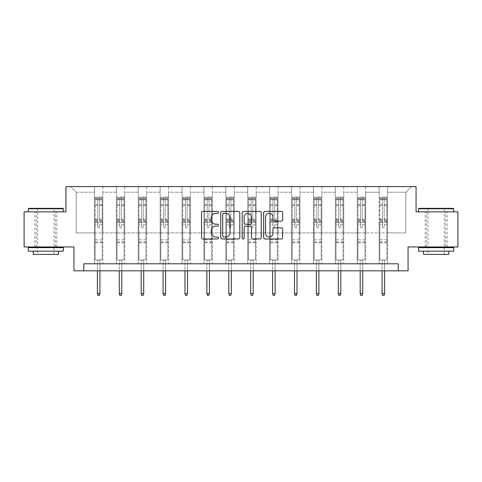 <?xml version="1.0" encoding="UTF-8"?>
<svg xmlns="http://www.w3.org/2000/svg" width="482" height="482" viewBox="0 0 482 482"><rect width="100%" height="100%" fill="white"/><g stroke="black" fill="none" stroke-linecap="round" stroke-linejoin="round"><path stroke-width="0.36" stroke-dasharray="2.41 1.81" d="M218.539 212.375A0.964 0.964 0 0 0 217.575 211.411L202.934 211.411A1.38 1.38 0 0 0 201.554 212.791L201.554 237.596A1.38 1.38 0 0 0 202.934 238.97L217.575 238.97A0.964 0.964 0 0 0 218.539 238.006A0.964 0.964 0 0 0 217.575 237.042L215.677 237.042A4.41 4.41 0 0 1 211.267 232.631L211.267 230.565A4.41 4.41 0 0 1 215.677 226.154L217.575 226.154A0.964 0.964 0 0 0 218.539 225.19A0.964 0.964 0 0 0 217.575 224.226L215.677 224.226A4.41 4.41 0 0 1 211.267 219.816L211.267 217.75A4.41 4.41 0 0 1 215.677 213.339L217.575 213.339A0.964 0.964 0 0 0 218.539 212.375M436.138 211.857L453.689 211.857L436.138 211.857M436.138 246.953L447.091 246.953L436.138 246.953M45.862 211.857L28.311 211.857L45.862 211.857M45.862 246.953L34.909 246.953L45.862 246.953M457.9 211.857L457.9 246.953L408.061 246.953L408.061 270.818L73.939 270.818L73.939 246.953L24.1 246.953L24.1 211.857L65.938 211.857L65.938 186.588L416.062 186.588L416.062 211.857L457.9 211.857M379.141 186.588L411.429 186.588L387.564 186.588L387.564 232.914L405.814 232.914L387.564 232.914L387.564 192.204L405.814 192.204L387.564 192.204L387.564 186.588L387.564 263.799L379.141 263.799L387.564 263.799L379.141 263.799L387.564 263.799L387.564 186.588L365.663 186.588L379.141 186.588L379.141 232.914L365.663 232.914L379.141 232.914L379.141 192.204L365.663 192.204L365.663 232.914L365.663 192.204L379.141 192.204L379.141 186.588L379.141 263.799L379.141 222.383L379.141 232.914L387.564 232.914L379.141 232.914L379.141 222.383L387.564 222.383L379.141 222.383L379.141 263.799L379.141 186.588M357.24 186.588L365.663 186.588L365.663 263.799L357.24 263.799L365.663 263.799L357.24 263.799L365.663 263.799L365.663 186.588L343.762 186.588L357.24 186.588L357.24 232.914L343.762 232.914L357.24 232.914L357.24 192.204L343.762 192.204L343.762 232.914L343.762 192.204L357.24 192.204L357.24 186.588L357.24 263.799L357.24 222.383L357.24 232.914L365.663 232.914L357.24 232.914L357.24 222.383L365.663 222.383L357.24 222.383L357.24 263.799L357.24 186.588M335.339 186.588L343.762 186.588L343.762 263.799L335.339 263.799L343.762 263.799L335.339 263.799L343.762 263.799L343.762 186.588L321.862 186.588L335.339 186.588L335.339 232.914L321.862 232.914L335.339 232.914L335.339 192.204L321.862 192.204L321.862 232.914L321.862 192.204L335.339 192.204L335.339 186.588L335.339 263.799L335.339 222.383L335.339 232.914L343.762 232.914L335.339 232.914L335.339 222.383L343.762 222.383L335.339 222.383L335.339 263.799L335.339 186.588M313.439 186.588L321.862 186.588L321.862 263.799L313.439 263.799L321.862 263.799L313.439 263.799L321.862 263.799L321.862 186.588L299.961 186.588L313.439 186.588L313.439 232.914L299.961 232.914L313.439 232.914L313.439 192.204L299.961 192.204L299.961 232.914L299.961 192.204L313.439 192.204L313.439 186.588L313.439 263.799L313.439 222.383L313.439 232.914L321.862 232.914L313.439 232.914L313.439 222.383L321.862 222.383L313.439 222.383L313.439 263.799L313.439 186.588M291.538 186.588L299.961 186.588L299.961 263.799L291.538 263.799L299.961 263.799L291.538 263.799L299.961 263.799L299.961 186.588L278.06 186.588L291.538 186.588L291.538 232.914L278.06 232.914L291.538 232.914L291.538 192.204L278.06 192.204L278.06 232.914L278.06 192.204L291.538 192.204L291.538 186.588L291.538 263.799L291.538 222.383L291.538 232.914L299.961 232.914L291.538 232.914L291.538 222.383L299.961 222.383L291.538 222.383L291.538 263.799L291.538 186.588M269.637 186.588L278.06 186.588L278.06 263.799L269.637 263.799L278.06 263.799L269.637 263.799L278.06 263.799L278.06 186.588L256.165 186.588L269.637 186.588L269.637 232.914L256.165 232.914L269.637 232.914L269.637 192.204L256.165 192.204L256.165 232.914L256.165 192.204L269.637 192.204L269.637 186.588L269.637 263.799L269.637 222.383L269.637 232.914L278.06 232.914L269.637 232.914L269.637 222.383L278.06 222.383L269.637 222.383L269.637 263.799L269.637 186.588M247.736 186.588L256.165 186.588L256.165 263.799L247.736 263.799L256.165 263.799L247.736 263.799L256.165 263.799L256.165 186.588L234.264 186.588L247.736 186.588L247.736 232.914L234.264 232.914L247.736 232.914L247.736 192.204L234.264 192.204L234.264 232.914L234.264 192.204L247.736 192.204L247.736 186.588L247.736 263.799L247.736 222.383L247.736 232.914L256.165 232.914L247.736 232.914L247.736 222.383L256.165 222.383L247.736 222.383L247.736 263.799L247.736 186.588M225.835 186.588L234.264 186.588L234.264 263.799L225.835 263.799L234.264 263.799L225.835 263.799L234.264 263.799L234.264 186.588L212.363 186.588L225.835 186.588L225.835 232.914L212.363 232.914L225.835 232.914L225.835 192.204L212.363 192.204L212.363 232.914L212.363 192.204L225.835 192.204L225.835 186.588L225.835 263.799L225.835 222.383L225.835 232.914L234.264 232.914L225.835 232.914L225.835 222.383L234.264 222.383L225.835 222.383L225.835 263.799L225.835 186.588M203.94 186.588L212.363 186.588L212.363 263.799L203.94 263.799L212.363 263.799L203.94 263.799L212.363 263.799L212.363 186.588L190.462 186.588L203.94 186.588L203.94 232.914L190.462 232.914L203.94 232.914L203.94 192.204L190.462 192.204L190.462 232.914L190.462 192.204L203.94 192.204L203.94 186.588L203.94 263.799L203.94 222.383L203.94 232.914L212.363 232.914L203.94 232.914L203.94 222.383L212.363 222.383L203.94 222.383L203.94 263.799L203.94 186.588M182.039 186.588L190.462 186.588L190.462 263.799L182.039 263.799L190.462 263.799L182.039 263.799L190.462 263.799L190.462 186.588L168.561 186.588L182.039 186.588L182.039 232.914L168.561 232.914L182.039 232.914L182.039 192.204L168.561 192.204L168.561 232.914L168.561 192.204L182.039 192.204L182.039 186.588L182.039 263.799L182.039 222.383L182.039 232.914L190.462 232.914L182.039 232.914L182.039 222.383L190.462 222.383L182.039 222.383L182.039 263.799L182.039 186.588M160.138 186.588L168.561 186.588L168.561 263.799L160.138 263.799L168.561 263.799L160.138 263.799L168.561 263.799L168.561 186.588L146.661 186.588L160.138 186.588L160.138 232.914L146.661 232.914L160.138 232.914L160.138 192.204L146.661 192.204L146.661 232.914L146.661 192.204L160.138 192.204L160.138 186.588L160.138 263.799L160.138 222.383L160.138 232.914L168.561 232.914L160.138 232.914L160.138 222.383L168.561 222.383L160.138 222.383L160.138 263.799L160.138 186.588M138.238 186.588L146.661 186.588L146.661 263.799L138.238 263.799L146.661 263.799L138.238 263.799L146.661 263.799L146.661 186.588L124.76 186.588L138.238 186.588L138.238 232.914L124.76 232.914L138.238 232.914L138.238 192.204L124.76 192.204L124.76 232.914L124.76 192.204L138.238 192.204L138.238 186.588L138.238 263.799L138.238 222.383L138.238 232.914L146.661 232.914L138.238 232.914L138.238 222.383L146.661 222.383L138.238 222.383L138.238 263.799L138.238 186.588M116.337 186.588L124.76 186.588L124.76 263.799L116.337 263.799L124.76 263.799L116.337 263.799L124.76 263.799L124.76 186.588L102.859 186.588L116.337 186.588L116.337 232.914L102.859 232.914L116.337 232.914L116.337 192.204L102.859 192.204L102.859 232.914L102.859 192.204L116.337 192.204L116.337 186.588L116.337 263.799L116.337 222.383L116.337 232.914L124.76 232.914L116.337 232.914L116.337 222.383L124.76 222.383L116.337 222.383L116.337 263.799L116.337 186.588M94.436 186.588L102.859 186.588L102.859 263.799L94.436 263.799L102.859 263.799L94.436 263.799L102.859 263.799L102.859 186.588L70.571 186.588L94.436 186.588L94.436 232.914L76.186 232.914L76.186 192.204L94.436 192.204L76.186 192.204L70.571 186.588L76.186 192.204L76.186 232.914L94.436 232.914L94.436 186.588L94.436 263.799L94.436 186.588M83.766 270.818L83.766 263.799L83.766 270.818L83.766 263.799L398.234 263.799L83.766 263.799L398.234 263.799L398.234 270.818M405.814 232.914L405.814 192.204L411.429 186.588L405.814 192.204L405.814 232.914M94.436 232.914L102.859 232.914L102.859 222.383L102.859 263.799L102.859 222.383L102.859 232.914L94.436 232.914L94.436 222.383L102.859 222.383L94.436 222.383L94.436 263.799L94.436 232.914M94.436 222.383L102.859 222.383L94.436 222.383M116.337 222.383L124.76 222.383L116.337 222.383M138.238 222.383L146.661 222.383L138.238 222.383M160.138 222.383L168.561 222.383L160.138 222.383M182.039 222.383L190.462 222.383L182.039 222.383M203.94 222.383L212.363 222.383L203.94 222.383M225.835 222.383L234.264 222.383L225.835 222.383M247.736 222.383L256.165 222.383L247.736 222.383M269.637 222.383L278.06 222.383L269.637 222.383M291.538 222.383L299.961 222.383L291.538 222.383M313.439 222.383L321.862 222.383L313.439 222.383M335.339 222.383L343.762 222.383L335.339 222.383M357.24 222.383L365.663 222.383L357.24 222.383M379.141 222.383L387.564 222.383L379.141 222.383M239.795 237.596L239.795 212.791A1.38 1.38 0 0 0 238.415 211.411L222.154 211.411A1.38 1.38 0 0 0 220.78 212.791L220.78 237.596A1.38 1.38 0 0 0 222.154 238.97L238.415 238.97A1.38 1.38 0 0 0 239.795 237.596M223.672 213.339A0.964 0.964 0 0 0 222.708 214.303L222.708 236.078A0.964 0.964 0 0 0 223.672 237.042L225.672 237.042A4.41 4.41 0 0 0 230.077 232.631L230.077 217.75A4.41 4.41 0 0 0 225.672 213.339L223.672 213.339M243.585 211.411L259.846 211.411A1.38 1.38 0 0 1 261.22 212.791L261.22 237.596A1.38 1.38 0 0 1 259.846 238.97L252.887 238.97A1.38 1.38 0 0 1 251.508 237.596L251.508 227.534A1.38 1.38 0 0 0 250.128 226.154L245.513 226.154A1.38 1.38 0 0 0 244.133 227.534L244.133 238.006A0.964 0.964 0 0 1 243.169 238.97A0.964 0.964 0 0 1 242.205 238.006L242.205 212.791A1.38 1.38 0 0 1 243.585 211.411M251.508 217.099A3.687 3.687 0 0 0 247.82 213.412A3.687 3.687 0 0 0 244.133 217.099L244.133 222.847A1.38 1.38 0 0 0 245.513 224.226L250.128 224.226A1.38 1.38 0 0 0 251.508 222.847L251.508 217.099M274.312 221.13L281.271 221.13A1.38 1.38 0 0 0 282.651 219.75L282.651 212.791A1.38 1.38 0 0 0 281.271 211.411L265.01 211.411A1.38 1.38 0 0 0 263.636 212.791L263.636 237.596A1.38 1.38 0 0 0 265.01 238.97L281.271 238.97A1.38 1.38 0 0 0 282.651 237.596L282.651 229.191A1.38 1.38 0 0 0 281.271 227.811L274.312 227.811A1.38 1.38 0 0 0 272.933 229.191L272.933 233.354A3.687 3.687 0 0 1 269.251 237.042A3.687 3.687 0 0 1 265.564 233.354L265.564 217.027A3.687 3.687 0 0 1 269.251 213.339A3.687 3.687 0 0 1 272.933 217.027L272.933 219.75A1.38 1.38 0 0 0 274.312 221.13M97.804 227.046A0.844 0.844 0 0 0 98.647 227.89A0.844 0.844 0 0 1 97.804 227.046L97.804 224.769L97.804 227.046M102.124 197.144L100.75 197.144L100.75 198.97L102.154 198.97L102.154 197.144L95.135 197.144L95.135 259.894L95.135 224.769L97.804 224.769L97.804 220.792L95.135 220.792M95.135 197.144L95.135 224.769L97.804 224.769L97.804 199.337L99.491 199.337L99.491 219.039L102.154 219.039L102.154 259.894L95.135 259.894L100.401 259.894L99.913 260.388L97.382 260.388L99.913 260.388L99.913 293.592L97.382 293.592L97.382 260.388L96.894 259.894L97.382 260.388L97.382 270.818M102.154 198.97L102.154 219.039M102.154 197.144L102.154 259.894L100.401 259.894L99.913 260.388L99.913 270.818M100.75 197.144L95.171 197.144M100.75 198.97L96.539 198.97L96.539 197.144M95.135 198.97L102.124 198.97M95.171 198.97L96.539 198.97M102.154 220.792L99.491 220.792L99.491 197.319L97.804 197.319L97.804 220.792M99.491 227.046A0.844 0.844 0 0 1 98.647 227.89A0.844 0.844 0 0 0 99.491 227.046L99.491 224.769L99.491 227.046M99.491 220.792L99.491 219.039M102.154 242.771L95.135 242.771M97.382 293.592L97.942 295.412L99.346 295.412L99.913 293.592M97.804 199.337L97.804 197.319M99.491 199.337L99.491 197.319M62.985 208.345L28.733 208.345M28.311 208.766L63.407 208.766M28.311 251.164L63.407 251.164M28.311 247.652L63.407 247.652M33.228 254.394L58.497 254.394M45.862 208.766L37.717 208.766L45.862 208.766M453.267 208.345L419.015 208.345M418.593 208.766L453.689 208.766M418.593 251.164L453.689 251.164M418.593 247.652L453.689 247.652M423.503 254.394L448.772 254.394M436.138 208.766L427.998 208.766L436.138 208.766M119.705 227.046A0.844 0.844 0 0 0 120.548 227.89A0.844 0.844 0 0 1 119.705 227.046L119.705 224.769L119.705 227.046M124.019 197.144L122.651 197.144L122.651 198.97L124.055 198.97L124.055 197.144L117.036 197.144L117.036 259.894L117.036 224.769L119.705 224.769L119.705 220.792L117.036 220.792M117.036 197.144L117.036 224.769L119.705 224.769L119.705 199.337L121.392 199.337L121.392 219.039L124.055 219.039L124.055 259.894L117.036 259.894L122.301 259.894L121.807 260.388L119.283 260.388L121.807 260.388L121.807 293.592L119.283 293.592L119.283 260.388L118.795 259.894L119.283 260.388L119.283 270.818M124.055 198.97L124.055 219.039M124.055 197.144L124.055 259.894L122.301 259.894L121.807 260.388L121.807 270.818M122.651 197.144L117.072 197.144M122.651 198.97L118.439 198.97L118.439 197.144M117.036 198.97L124.019 198.97M117.072 198.97L118.439 198.97M124.055 220.792L121.392 220.792L121.392 197.319L119.705 197.319L119.705 220.792M121.392 227.046A0.844 0.844 0 0 1 120.548 227.89A0.844 0.844 0 0 0 121.392 227.046L121.392 224.769L121.392 227.046M121.392 220.792L121.392 219.039M124.055 242.771L117.036 242.771M119.283 293.592L119.843 295.412L121.247 295.412L121.807 293.592M119.705 199.337L119.705 197.319M121.392 199.337L121.392 197.319M141.606 227.046A0.844 0.844 0 0 0 142.449 227.89A0.844 0.844 0 0 1 141.606 227.046L141.606 224.769L141.606 227.046M145.919 197.144L144.552 197.144L144.552 198.97L145.956 198.97L145.956 197.144L138.936 197.144L138.936 259.894L138.936 224.769L141.606 224.769L141.606 220.792L138.936 220.792M138.936 197.144L138.936 224.769L141.606 224.769L141.606 199.337L143.293 199.337L143.293 219.039L145.956 219.039L145.956 259.894L138.936 259.894L144.202 259.894L143.708 260.388L141.184 260.388L143.708 260.388L143.708 293.592L141.184 293.592L141.184 260.388L140.69 259.894L141.184 260.388L141.184 270.818M145.956 198.97L145.956 219.039M145.956 197.144L145.956 259.894L144.202 259.894L143.708 260.388L143.708 270.818M144.552 197.144L138.973 197.144M144.552 198.97L140.34 198.97L140.34 197.144M138.936 198.97L145.919 198.97M138.973 198.97L140.34 198.97M145.956 220.792L143.293 220.792L143.293 197.319L141.606 197.319L141.606 220.792M143.293 227.046A0.844 0.844 0 0 1 142.449 227.89A0.844 0.844 0 0 0 143.293 227.046L143.293 224.769L143.293 227.046M143.293 220.792L143.293 219.039M145.956 242.771L138.936 242.771M141.184 293.592L141.744 295.412L143.148 295.412L143.708 293.592M141.606 199.337L141.606 197.319M143.293 199.337L143.293 197.319M163.506 227.046A0.844 0.844 0 0 0 164.35 227.89A0.844 0.844 0 0 1 163.506 227.046L163.506 224.769L163.506 227.046M167.82 197.144L166.453 197.144L166.453 198.97L167.857 198.97L167.857 197.144L160.837 197.144L160.837 259.894L160.837 224.769L163.506 224.769L163.506 220.792L160.837 220.792M160.837 197.144L160.837 224.769L163.506 224.769L163.506 199.337L165.187 199.337L165.187 219.039L167.857 219.039L167.857 259.894L160.837 259.894L166.103 259.894L165.609 260.388L163.085 260.388L165.609 260.388L165.609 293.592L163.085 293.592L163.085 260.388L162.591 259.894L163.085 260.388L163.085 270.818M167.857 198.97L167.857 219.039M167.857 197.144L167.857 259.894L166.103 259.894L165.609 260.388L165.609 270.818M166.453 197.144L160.874 197.144M166.453 198.97L162.241 198.97L162.241 197.144M160.837 198.97L167.82 198.97M160.874 198.97L162.241 198.97M167.857 220.792L165.187 220.792L165.187 197.319L163.506 197.319L163.506 220.792M165.187 227.046A0.844 0.844 0 0 1 164.35 227.89A0.844 0.844 0 0 0 165.187 227.046L165.187 224.769L165.187 227.046M165.187 220.792L165.187 219.039M167.857 242.771L160.837 242.771M163.085 293.592L163.645 295.412L165.049 295.412L165.609 293.592M163.506 199.337L163.506 197.319M165.187 199.337L165.187 197.319M185.407 227.046A0.844 0.844 0 0 0 186.251 227.89A0.844 0.844 0 0 1 185.407 227.046L185.407 224.769L185.407 227.046M189.721 197.144L188.354 197.144L188.354 198.97L189.757 198.97L189.757 197.144L182.738 197.144L182.738 259.894L182.738 224.769L185.407 224.769L185.407 220.792L182.738 220.792M182.738 197.144L182.738 224.769L185.407 224.769L185.407 199.337L187.088 199.337L187.088 219.039L189.757 219.039L189.757 259.894L182.738 259.894L188.004 259.894L187.51 260.388L184.986 260.388L187.51 260.388L187.51 293.592L184.986 293.592L184.986 260.388L184.492 259.894L184.986 260.388L184.986 270.818M189.757 198.97L189.757 219.039M189.757 197.144L189.757 259.894L188.004 259.894L187.51 260.388L187.51 270.818M188.354 197.144L182.774 197.144M188.354 198.97L184.142 198.97L184.142 197.144M182.738 198.97L189.721 198.97M182.774 198.97L184.142 198.97M189.757 220.792L187.088 220.792L187.088 197.319L185.407 197.319L185.407 220.792M187.088 227.046A0.844 0.844 0 0 1 186.251 227.89A0.844 0.844 0 0 0 187.088 227.046L187.088 224.769L187.088 227.046M187.088 220.792L187.088 219.039M189.757 242.771L182.738 242.771M184.986 293.592L185.546 295.412L186.95 295.412L187.51 293.592M185.407 199.337L185.407 197.319M187.088 199.337L187.088 197.319M207.308 227.046A0.844 0.844 0 0 0 208.152 227.89A0.844 0.844 0 0 1 207.308 227.046L207.308 224.769L207.308 227.046M211.622 197.144L210.254 197.144L210.254 198.97L211.658 198.97L211.658 197.144L204.639 197.144L204.639 259.894L204.639 224.769L207.308 224.769L207.308 220.792L204.639 220.792M204.639 197.144L204.639 224.769L207.308 224.769L207.308 199.337L208.989 199.337L208.989 219.039L211.658 219.039L211.658 259.894L204.639 259.894L209.905 259.894L209.411 260.388L206.886 260.388L209.411 260.388L209.411 293.592L206.886 293.592L206.886 260.388L206.392 259.894L206.886 260.388L206.886 270.818M211.658 198.97L211.658 219.039M211.658 197.144L211.658 259.894L209.905 259.894L209.411 260.388L209.411 270.818M210.254 197.144L204.675 197.144M210.254 198.97L206.043 198.97L206.043 197.144M204.639 198.97L211.622 198.97M204.675 198.97L206.043 198.97M211.658 220.792L208.989 220.792L208.989 197.319L207.308 197.319L207.308 220.792M208.989 227.046A0.844 0.844 0 0 1 208.152 227.89A0.844 0.844 0 0 0 208.989 227.046L208.989 224.769L208.989 227.046M208.989 220.792L208.989 219.039M211.658 242.771L204.639 242.771M206.886 293.592L207.447 295.412L208.851 295.412L209.411 293.592M207.308 199.337L207.308 197.319M208.989 199.337L208.989 197.319M229.209 227.046A0.844 0.844 0 0 0 230.053 227.89A0.844 0.844 0 0 1 229.209 227.046L229.209 224.769L229.209 227.046M233.523 197.144L232.155 197.144L232.155 198.97L233.559 198.97L233.559 197.144L226.54 197.144L226.54 259.894L226.54 224.769L229.209 224.769L229.209 220.792L226.54 220.792M226.54 197.144L226.54 224.769L229.209 224.769L229.209 199.337L230.89 199.337L230.89 219.039L233.559 219.039L233.559 259.894L226.54 259.894L231.806 259.894L231.312 260.388L228.787 260.388L231.312 260.388L231.312 293.592L228.787 293.592L228.787 260.388L228.293 259.894L228.787 260.388L228.787 270.818M233.559 198.97L233.559 219.039M233.559 197.144L233.559 259.894L231.806 259.894L231.312 260.388L231.312 270.818M232.155 197.144L226.576 197.144M232.155 198.97L227.944 198.97L227.944 197.144M226.54 198.97L233.523 198.97M226.576 198.97L227.944 198.97M233.559 220.792L230.89 220.792L230.89 197.319L229.209 197.319L229.209 220.792M230.89 227.046A0.844 0.844 0 0 1 230.053 227.89A0.844 0.844 0 0 0 230.89 227.046L230.89 224.769L230.89 227.046M230.89 220.792L230.89 219.039M233.559 242.771L226.54 242.771M228.787 293.592L229.348 295.412L230.751 295.412L231.312 293.592M229.209 199.337L229.209 197.319M230.89 199.337L230.89 197.319M251.11 227.046A0.844 0.844 0 0 0 251.947 227.89A0.844 0.844 0 0 1 251.11 227.046L251.11 224.769L251.11 227.046M255.424 197.144L254.056 197.144L254.056 198.97L255.46 198.97L255.46 197.144L248.441 197.144L248.441 259.894L248.441 224.769L251.11 224.769L251.11 220.792L248.441 220.792M248.441 197.144L248.441 224.769L251.11 224.769L251.11 199.337L252.791 199.337L252.791 219.039L255.46 219.039L255.46 259.894L248.441 259.894L253.707 259.894L253.213 260.388L250.688 260.388L253.213 260.388L253.213 293.592L250.688 293.592L250.688 260.388L250.194 259.894L250.688 260.388L250.688 270.818M255.46 198.97L255.46 219.039M255.46 197.144L255.46 259.894L253.707 259.894L253.213 260.388L253.213 270.818M254.056 197.144L248.477 197.144M254.056 198.97L249.845 198.97L249.845 197.144M248.441 198.97L255.424 198.97M248.477 198.97L249.845 198.97M255.46 220.792L252.791 220.792L252.791 197.319L251.11 197.319L251.11 220.792M252.791 227.046A0.844 0.844 0 0 1 251.947 227.89A0.844 0.844 0 0 0 252.791 227.046L252.791 224.769L252.791 227.046M252.791 220.792L252.791 219.039M255.46 242.771L248.441 242.771M250.688 293.592L251.249 295.412L252.652 295.412L253.213 293.592M251.11 199.337L251.11 197.319M252.791 199.337L252.791 197.319M273.011 227.046A0.844 0.844 0 0 0 273.848 227.89A0.844 0.844 0 0 1 273.011 227.046L273.011 224.769L273.011 227.046M277.325 197.144L275.957 197.144L275.957 198.97L277.361 198.97L277.361 197.144L270.342 197.144L270.342 259.894L270.342 224.769L273.011 224.769L273.011 220.792L270.342 220.792M270.342 197.144L270.342 224.769L273.011 224.769L273.011 199.337L274.692 199.337L274.692 219.039L277.361 219.039L277.361 259.894L270.342 259.894L275.608 259.894L275.114 260.388L272.589 260.388L275.114 260.388L275.114 293.592L272.589 293.592L272.589 260.388L272.095 259.894L272.589 260.388L272.589 270.818M277.361 198.97L277.361 219.039M277.361 197.144L277.361 259.894L275.608 259.894L275.114 260.388L275.114 270.818M275.957 197.144L270.378 197.144M275.957 198.97L271.746 198.97L271.746 197.144M270.342 198.97L277.325 198.97M270.378 198.97L271.746 198.97M277.361 220.792L274.692 220.792L274.692 197.319L273.011 197.319L273.011 220.792M274.692 227.046A0.844 0.844 0 0 1 273.848 227.89A0.844 0.844 0 0 0 274.692 227.046L274.692 224.769L274.692 227.046M274.692 220.792L274.692 219.039M277.361 242.771L270.342 242.771M272.589 293.592L273.149 295.412L274.553 295.412L275.114 293.592M273.011 199.337L273.011 197.319M274.692 199.337L274.692 197.319M294.912 227.046A0.844 0.844 0 0 0 295.749 227.89A0.844 0.844 0 0 1 294.912 227.046L294.912 224.769L294.912 227.046M299.226 197.144L297.858 197.144L297.858 198.97L299.262 198.97L299.262 197.144L292.243 197.144L292.243 259.894L292.243 224.769L294.912 224.769L294.912 220.792L292.243 220.792M292.243 197.144L292.243 224.769L294.912 224.769L294.912 199.337L296.593 199.337L296.593 219.039L299.262 219.039L299.262 259.894L292.243 259.894L297.508 259.894L297.014 260.388L294.49 260.388L297.014 260.388L297.014 293.592L294.49 293.592L294.49 260.388L293.996 259.894L294.49 260.388L294.49 270.818M299.262 198.97L299.262 219.039M299.262 197.144L299.262 259.894L297.508 259.894L297.014 260.388L297.014 270.818M297.858 197.144L292.279 197.144M297.858 198.97L293.646 198.97L293.646 197.144M292.243 198.97L299.226 198.97M292.279 198.97L293.646 198.97M299.262 220.792L296.593 220.792L296.593 197.319L294.912 197.319L294.912 220.792M296.593 227.046A0.844 0.844 0 0 1 295.749 227.89A0.844 0.844 0 0 0 296.593 227.046L296.593 224.769L296.593 227.046M296.593 220.792L296.593 219.039M299.262 242.771L292.243 242.771M294.49 293.592L295.05 295.412L296.454 295.412L297.014 293.592M294.912 199.337L294.912 197.319M296.593 199.337L296.593 197.319M316.813 227.046A0.844 0.844 0 0 0 317.65 227.89A0.844 0.844 0 0 1 316.813 227.046L316.813 224.769L316.813 227.046M321.126 197.144L319.759 197.144L319.759 198.97L321.163 198.97L321.163 197.144L314.144 197.144L314.144 259.894L314.144 224.769L316.813 224.769L316.813 220.792L314.144 220.792M314.144 197.144L314.144 224.769L316.813 224.769L316.813 199.337L318.494 199.337L318.494 219.039L321.163 219.039L321.163 259.894L314.144 259.894L319.409 259.894L318.915 260.388L316.391 260.388L318.915 260.388L318.915 293.592L316.391 293.592L316.391 260.388L315.897 259.894L316.391 260.388L316.391 270.818M321.163 198.97L321.163 219.039M321.163 197.144L321.163 259.894L319.409 259.894L318.915 260.388L318.915 270.818M319.759 197.144L314.18 197.144M319.759 198.97L315.547 198.97L315.547 197.144M314.144 198.97L321.126 198.97M314.18 198.97L315.547 198.97M321.163 220.792L318.494 220.792L318.494 197.319L316.813 197.319L316.813 220.792M318.494 227.046A0.844 0.844 0 0 1 317.65 227.89A0.844 0.844 0 0 0 318.494 227.046L318.494 224.769L318.494 227.046M318.494 220.792L318.494 219.039M321.163 242.771L314.144 242.771M316.391 293.592L316.951 295.412L318.355 295.412L318.915 293.592M316.813 199.337L316.813 197.319M318.494 199.337L318.494 197.319M338.707 227.046A0.844 0.844 0 0 0 339.551 227.89A0.844 0.844 0 0 1 338.707 227.046L338.707 224.769L338.707 227.046M343.027 197.144L341.66 197.144L341.66 198.97L343.064 198.97L343.064 197.144L336.044 197.144L336.044 259.894L336.044 224.769L338.707 224.769L338.707 220.792L336.044 220.792M336.044 197.144L336.044 224.769L338.707 224.769L338.707 199.337L340.394 199.337L340.394 219.039L343.064 219.039L343.064 259.894L336.044 259.894L341.31 259.894L340.816 260.388L338.292 260.388L340.816 260.388L340.816 293.592L338.292 293.592L338.292 260.388L337.798 259.894L338.292 260.388L338.292 270.818M343.064 198.97L343.064 219.039M343.064 197.144L343.064 259.894L341.31 259.894L340.816 260.388L340.816 270.818M341.66 197.144L336.081 197.144M341.66 198.97L337.448 198.97L337.448 197.144M336.044 198.97L343.027 198.97M336.081 198.97L337.448 198.97M343.064 220.792L340.394 220.792L340.394 197.319L338.707 197.319L338.707 220.792M340.394 227.046A0.844 0.844 0 0 1 339.551 227.89A0.844 0.844 0 0 0 340.394 227.046L340.394 224.769L340.394 227.046M340.394 220.792L340.394 219.039M343.064 242.771L336.044 242.771M338.292 293.592L338.852 295.412L340.256 295.412L340.816 293.592M338.707 199.337L338.707 197.319M340.394 199.337L340.394 197.319M360.608 227.046A0.844 0.844 0 0 0 361.452 227.89A0.844 0.844 0 0 1 360.608 227.046L360.608 224.769L360.608 227.046M364.928 197.144L363.561 197.144L363.561 198.97L364.964 198.97L364.964 197.144L357.945 197.144L357.945 259.894L357.945 224.769L360.608 224.769L360.608 220.792L357.945 220.792M357.945 197.144L357.945 224.769L360.608 224.769L360.608 199.337L362.295 199.337L362.295 219.039L364.964 219.039L364.964 259.894L357.945 259.894L363.205 259.894L362.717 260.388L360.193 260.388L362.717 260.388L362.717 293.592L360.193 293.592L360.193 260.388L359.699 259.894L360.193 260.388L360.193 270.818M364.964 198.97L364.964 219.039M364.964 197.144L364.964 259.894L363.205 259.894L362.717 260.388L362.717 270.818M363.561 197.144L357.981 197.144M363.561 198.97L359.349 198.97L359.349 197.144M357.945 198.97L364.928 198.97M357.981 198.97L359.349 198.97M364.964 220.792L362.295 220.792L362.295 197.319L360.608 197.319L360.608 220.792M362.295 227.046A0.844 0.844 0 0 1 361.452 227.89A0.844 0.844 0 0 0 362.295 227.046L362.295 224.769L362.295 227.046M362.295 220.792L362.295 219.039M364.964 242.771L357.945 242.771M360.193 293.592L360.753 295.412L362.157 295.412L362.717 293.592M360.608 199.337L360.608 197.319M362.295 199.337L362.295 197.319M382.509 227.046A0.844 0.844 0 0 0 383.353 227.89A0.844 0.844 0 0 1 382.509 227.046L382.509 224.769L382.509 227.046M386.829 197.144L385.461 197.144L385.461 198.97L386.865 198.97L386.865 197.144L379.846 197.144L379.846 259.894L379.846 224.769L382.509 224.769L382.509 220.792L379.846 220.792M379.846 197.144L379.846 224.769L382.509 224.769L382.509 199.337L384.196 199.337L384.196 219.039L386.865 219.039L386.865 259.894L379.846 259.894L385.106 259.894L384.618 260.388L382.087 260.388L384.618 260.388L384.618 293.592L382.087 293.592L382.087 260.388L381.599 259.894L382.087 260.388L382.087 270.818M386.865 198.97L386.865 219.039M386.865 197.144L386.865 259.894L385.106 259.894L384.618 260.388L384.618 270.818M385.461 197.144L379.876 197.144M385.461 198.97L381.25 198.97L381.25 197.144M379.846 198.97L386.829 198.97M379.876 198.97L381.25 198.97M386.865 220.792L384.196 220.792L384.196 197.319L382.509 197.319L382.509 220.792M384.196 227.046A0.844 0.844 0 0 1 383.353 227.89A0.844 0.844 0 0 0 384.196 227.046L384.196 224.769L384.196 227.046M384.196 220.792L384.196 219.039M386.865 242.771L379.846 242.771M382.087 293.592L382.654 295.412L384.058 295.412L384.618 293.592M382.509 199.337L382.509 197.319M384.196 199.337L384.196 197.319M97.804 204.561L95.135 204.561M95.135 205.561L97.804 205.561M95.135 219.039L97.804 219.039M102.154 239.819L95.135 239.819M102.154 224.769L99.491 224.769L102.154 224.769M97.804 221.593L95.135 221.593M102.154 221.593L99.491 221.593M95.135 219.834L97.804 219.834M99.491 219.834L102.154 219.834M102.154 204.561L99.491 204.561M99.491 205.561L102.154 205.561M97.804 198.825L95.135 198.825M95.135 199.825L97.804 199.825M102.154 198.825L99.491 198.825M99.491 199.825L102.154 199.825M102.154 241.976L95.135 241.976M119.705 204.561L117.036 204.561M117.036 205.561L119.705 205.561M117.036 219.039L119.705 219.039M124.055 239.819L117.036 239.819M124.055 224.769L121.392 224.769L124.055 224.769M119.705 221.593L117.036 221.593M124.055 221.593L121.392 221.593M117.036 219.834L119.705 219.834M121.392 219.834L124.055 219.834M124.055 204.561L121.392 204.561M121.392 205.561L124.055 205.561M119.705 198.825L117.036 198.825M117.036 199.825L119.705 199.825M124.055 198.825L121.392 198.825M121.392 199.825L124.055 199.825M124.055 241.976L117.036 241.976M141.606 204.561L138.936 204.561M138.936 205.561L141.606 205.561M138.936 219.039L141.606 219.039M145.956 239.819L138.936 239.819M145.956 224.769L143.293 224.769L145.956 224.769M141.606 221.593L138.936 221.593M145.956 221.593L143.293 221.593M138.936 219.834L141.606 219.834M143.293 219.834L145.956 219.834M145.956 204.561L143.293 204.561M143.293 205.561L145.956 205.561M141.606 198.825L138.936 198.825M138.936 199.825L141.606 199.825M145.956 198.825L143.293 198.825M143.293 199.825L145.956 199.825M145.956 241.976L138.936 241.976M163.506 204.561L160.837 204.561M160.837 205.561L163.506 205.561M160.837 219.039L163.506 219.039M167.857 239.819L160.837 239.819M167.857 224.769L165.187 224.769L167.857 224.769M163.506 221.593L160.837 221.593M167.857 221.593L165.187 221.593M160.837 219.834L163.506 219.834M165.187 219.834L167.857 219.834M167.857 204.561L165.187 204.561M165.187 205.561L167.857 205.561M163.506 198.825L160.837 198.825M160.837 199.825L163.506 199.825M167.857 198.825L165.187 198.825M165.187 199.825L167.857 199.825M167.857 241.976L160.837 241.976M185.407 204.561L182.738 204.561M182.738 205.561L185.407 205.561M182.738 219.039L185.407 219.039M189.757 239.819L182.738 239.819M189.757 224.769L187.088 224.769L189.757 224.769M185.407 221.593L182.738 221.593M189.757 221.593L187.088 221.593M182.738 219.834L185.407 219.834M187.088 219.834L189.757 219.834M189.757 204.561L187.088 204.561M187.088 205.561L189.757 205.561M185.407 198.825L182.738 198.825M182.738 199.825L185.407 199.825M189.757 198.825L187.088 198.825M187.088 199.825L189.757 199.825M189.757 241.976L182.738 241.976M207.308 204.561L204.639 204.561M204.639 205.561L207.308 205.561M204.639 219.039L207.308 219.039M211.658 239.819L204.639 239.819M211.658 224.769L208.989 224.769L211.658 224.769M207.308 221.593L204.639 221.593M211.658 221.593L208.989 221.593M204.639 219.834L207.308 219.834M208.989 219.834L211.658 219.834M211.658 204.561L208.989 204.561M208.989 205.561L211.658 205.561M207.308 198.825L204.639 198.825M204.639 199.825L207.308 199.825M211.658 198.825L208.989 198.825M208.989 199.825L211.658 199.825M211.658 241.976L204.639 241.976M229.209 204.561L226.54 204.561M226.54 205.561L229.209 205.561M226.54 219.039L229.209 219.039M233.559 239.819L226.54 239.819M233.559 224.769L230.89 224.769L233.559 224.769M229.209 221.593L226.54 221.593M233.559 221.593L230.89 221.593M226.54 219.834L229.209 219.834M230.89 219.834L233.559 219.834M233.559 204.561L230.89 204.561M230.89 205.561L233.559 205.561M229.209 198.825L226.54 198.825M226.54 199.825L229.209 199.825M233.559 198.825L230.89 198.825M230.89 199.825L233.559 199.825M233.559 241.976L226.54 241.976M251.11 204.561L248.441 204.561M248.441 205.561L251.11 205.561M248.441 219.039L251.11 219.039M255.46 239.819L248.441 239.819M255.46 224.769L252.791 224.769L255.46 224.769M251.11 221.593L248.441 221.593M255.46 221.593L252.791 221.593M248.441 219.834L251.11 219.834M252.791 219.834L255.46 219.834M255.46 204.561L252.791 204.561M252.791 205.561L255.46 205.561M251.11 198.825L248.441 198.825M248.441 199.825L251.11 199.825M255.46 198.825L252.791 198.825M252.791 199.825L255.46 199.825M255.46 241.976L248.441 241.976M273.011 204.561L270.342 204.561M270.342 205.561L273.011 205.561M270.342 219.039L273.011 219.039M277.361 239.819L270.342 239.819M277.361 224.769L274.692 224.769L277.361 224.769M273.011 221.593L270.342 221.593M277.361 221.593L274.692 221.593M270.342 219.834L273.011 219.834M274.692 219.834L277.361 219.834M277.361 204.561L274.692 204.561M274.692 205.561L277.361 205.561M273.011 198.825L270.342 198.825M270.342 199.825L273.011 199.825M277.361 198.825L274.692 198.825M274.692 199.825L277.361 199.825M277.361 241.976L270.342 241.976M294.912 204.561L292.243 204.561M292.243 205.561L294.912 205.561M292.243 219.039L294.912 219.039M299.262 239.819L292.243 239.819M299.262 224.769L296.593 224.769L299.262 224.769M294.912 221.593L292.243 221.593M299.262 221.593L296.593 221.593M292.243 219.834L294.912 219.834M296.593 219.834L299.262 219.834M299.262 204.561L296.593 204.561M296.593 205.561L299.262 205.561M294.912 198.825L292.243 198.825M292.243 199.825L294.912 199.825M299.262 198.825L296.593 198.825M296.593 199.825L299.262 199.825M299.262 241.976L292.243 241.976M316.813 204.561L314.144 204.561M314.144 205.561L316.813 205.561M314.144 219.039L316.813 219.039M321.163 239.819L314.144 239.819M321.163 224.769L318.494 224.769L321.163 224.769M316.813 221.593L314.144 221.593M321.163 221.593L318.494 221.593M314.144 219.834L316.813 219.834M318.494 219.834L321.163 219.834M321.163 204.561L318.494 204.561M318.494 205.561L321.163 205.561M316.813 198.825L314.144 198.825M314.144 199.825L316.813 199.825M321.163 198.825L318.494 198.825M318.494 199.825L321.163 199.825M321.163 241.976L314.144 241.976M338.707 204.561L336.044 204.561M336.044 205.561L338.707 205.561M336.044 219.039L338.707 219.039M343.064 239.819L336.044 239.819M343.064 224.769L340.394 224.769L343.064 224.769M338.707 221.593L336.044 221.593M343.064 221.593L340.394 221.593M336.044 219.834L338.707 219.834M340.394 219.834L343.064 219.834M343.064 204.561L340.394 204.561M340.394 205.561L343.064 205.561M338.707 198.825L336.044 198.825M336.044 199.825L338.707 199.825M343.064 198.825L340.394 198.825M340.394 199.825L343.064 199.825M343.064 241.976L336.044 241.976M360.608 204.561L357.945 204.561M357.945 205.561L360.608 205.561M357.945 219.039L360.608 219.039M364.964 239.819L357.945 239.819M364.964 224.769L362.295 224.769L364.964 224.769M360.608 221.593L357.945 221.593M364.964 221.593L362.295 221.593M357.945 219.834L360.608 219.834M362.295 219.834L364.964 219.834M364.964 204.561L362.295 204.561M362.295 205.561L364.964 205.561M360.608 198.825L357.945 198.825M357.945 199.825L360.608 199.825M364.964 198.825L362.295 198.825M362.295 199.825L364.964 199.825M364.964 241.976L357.945 241.976M382.509 204.561L379.846 204.561M379.846 205.561L382.509 205.561M379.846 219.039L382.509 219.039M386.865 239.819L379.846 239.819M386.865 224.769L384.196 224.769L386.865 224.769M382.509 221.593L379.846 221.593M386.865 221.593L384.196 221.593M379.846 219.834L382.509 219.834M384.196 219.834L386.865 219.834M386.865 204.561L384.196 204.561M384.196 205.561L386.865 205.561M382.509 198.825L379.846 198.825M379.846 199.825L382.509 199.825M386.865 198.825L384.196 198.825M384.196 199.825L386.865 199.825M386.865 241.976L379.846 241.976M425.19 246.953L425.19 211.857M34.909 246.953L34.909 211.857M56.81 246.953L56.81 211.857M447.091 246.953L447.091 211.857M54.002 254.394L54.002 208.766L54.424 208.345M36.313 246.953L36.313 211.857M55.406 246.953L55.406 211.857M37.295 208.345L37.717 208.766L37.717 254.394M444.284 254.394L444.284 208.766L444.705 208.345M426.594 246.953L426.594 211.857M445.687 246.953L445.687 211.857M427.576 208.345L427.998 208.766L427.998 254.394"/><path stroke-width="0.72" d="M218.539 212.375A0.964 0.964 0 0 0 217.575 211.411L202.934 211.411A1.38 1.38 0 0 0 201.554 212.791L201.554 237.596A1.38 1.38 0 0 0 202.934 238.97L217.575 238.97A0.964 0.964 0 0 0 218.539 238.006A0.964 0.964 0 0 0 217.575 237.042L215.677 237.042A4.41 4.41 0 0 1 211.267 232.631L211.267 230.565A4.41 4.41 0 0 1 215.677 226.154L217.575 226.154A0.964 0.964 0 0 0 218.539 225.19A0.964 0.964 0 0 0 217.575 224.226L215.677 224.226A4.41 4.41 0 0 1 211.267 219.816L211.267 217.75A4.41 4.41 0 0 1 215.677 213.339L217.575 213.339A0.964 0.964 0 0 0 218.539 212.375M281.271 221.13A1.38 1.38 0 0 0 282.651 219.75L282.651 212.791A1.38 1.38 0 0 0 281.271 211.411L265.01 211.411A1.38 1.38 0 0 0 263.636 212.791L263.636 237.596A1.38 1.38 0 0 0 265.01 238.97L281.271 238.97A1.38 1.38 0 0 0 282.651 237.596L282.651 229.191A1.38 1.38 0 0 0 281.271 227.811L274.312 227.811A1.38 1.38 0 0 0 272.933 229.191L272.933 233.354A3.687 3.687 0 0 1 269.251 237.042A3.687 3.687 0 0 1 265.564 233.354L265.564 217.027A3.687 3.687 0 0 1 269.251 213.339A3.687 3.687 0 0 1 272.933 217.027L272.933 219.75A1.38 1.38 0 0 0 274.312 221.13L281.271 221.13M398.234 270.818L408.061 270.818L408.061 246.953L457.9 246.953L457.9 211.857L416.062 211.857L416.062 186.588L65.938 186.588L65.938 211.857L24.1 211.857L24.1 246.953L73.939 246.953L73.939 270.818L398.234 270.818L398.234 263.799L83.766 263.799L83.766 270.818M239.795 212.791A1.38 1.38 0 0 0 238.415 211.411L222.154 211.411A1.38 1.38 0 0 0 220.78 212.791L220.78 237.596A1.38 1.38 0 0 0 222.154 238.97L238.415 238.97A1.38 1.38 0 0 0 239.795 237.596L239.795 212.791M243.585 211.411L259.846 211.411A1.38 1.38 0 0 1 261.22 212.791L261.22 237.596A1.38 1.38 0 0 1 259.846 238.97L252.887 238.97A1.38 1.38 0 0 1 251.508 237.596L251.508 227.534A1.38 1.38 0 0 0 250.128 226.154L245.513 226.154A1.38 1.38 0 0 0 244.133 227.534L244.133 238.006A0.964 0.964 0 0 1 243.169 238.97A0.964 0.964 0 0 1 242.205 238.006L242.205 212.791A1.38 1.38 0 0 1 243.585 211.411M223.672 213.339A0.964 0.964 0 0 0 222.708 214.303L222.708 236.078A0.964 0.964 0 0 0 223.672 237.042L225.672 237.042A4.41 4.41 0 0 0 230.077 232.631L230.077 217.75A4.41 4.41 0 0 0 225.672 213.339L223.672 213.339M251.508 217.099A3.687 3.687 0 0 0 247.82 213.412A3.687 3.687 0 0 0 244.133 217.099L244.133 222.847A1.38 1.38 0 0 0 245.513 224.226L250.128 224.226A1.38 1.38 0 0 0 251.508 222.847L251.508 217.099M99.913 293.592L99.346 295.412L97.942 295.412L97.382 293.592L99.913 293.592L99.913 270.818M97.382 293.592L97.382 270.818M28.733 208.345L62.985 208.345L63.407 208.766L28.311 208.766L28.733 208.345M45.862 251.164L28.311 251.164L28.311 247.652L63.407 247.652L63.407 251.164L45.862 251.164M58.497 251.164L58.497 254.394L33.228 254.394L33.228 251.164M419.015 208.345L453.267 208.345L453.689 208.766L418.593 208.766L419.015 208.345M436.138 251.164L418.593 251.164L418.593 247.652L453.689 247.652L453.689 251.164L436.138 251.164M448.772 251.164L448.772 254.394L423.503 254.394L423.503 251.164M121.807 293.592L121.247 295.412L119.843 295.412L119.283 293.592L121.807 293.592L121.807 270.818M119.283 293.592L119.283 270.818M143.708 293.592L143.148 295.412L141.744 295.412L141.184 293.592L143.708 293.592L143.708 270.818M141.184 293.592L141.184 270.818M165.609 293.592L165.049 295.412L163.645 295.412L163.085 293.592L165.609 293.592L165.609 270.818M163.085 293.592L163.085 270.818M187.51 293.592L186.95 295.412L185.546 295.412L184.986 293.592L187.51 293.592L187.51 270.818M184.986 293.592L184.986 270.818M209.411 293.592L208.851 295.412L207.447 295.412L206.886 293.592L209.411 293.592L209.411 270.818M206.886 293.592L206.886 270.818M231.312 293.592L230.751 295.412L229.348 295.412L228.787 293.592L231.312 293.592L231.312 270.818M228.787 293.592L228.787 270.818M253.213 293.592L252.652 295.412L251.249 295.412L250.688 293.592L253.213 293.592L253.213 270.818M250.688 293.592L250.688 270.818M275.114 293.592L274.553 295.412L273.149 295.412L272.589 293.592L275.114 293.592L275.114 270.818M272.589 293.592L272.589 270.818M297.014 293.592L296.454 295.412L295.05 295.412L294.49 293.592L297.014 293.592L297.014 270.818M294.49 293.592L294.49 270.818M318.915 293.592L318.355 295.412L316.951 295.412L316.391 293.592L318.915 293.592L318.915 270.818M316.391 293.592L316.391 270.818M340.816 293.592L340.256 295.412L338.852 295.412L338.292 293.592L340.816 293.592L340.816 270.818M338.292 293.592L338.292 270.818M362.717 293.592L362.157 295.412L360.753 295.412L360.193 293.592L362.717 293.592L362.717 270.818M360.193 293.592L360.193 270.818M384.618 293.592L384.058 295.412L382.654 295.412L382.087 293.592L384.618 293.592L384.618 270.818M382.087 293.592L382.087 270.818M28.311 211.857L28.311 208.766M36.313 247.652L36.313 246.953M55.406 247.652L55.406 246.953M63.407 211.857L63.407 208.766M418.593 211.857L418.593 208.766M426.594 247.652L426.594 246.953M445.687 247.652L445.687 246.953M453.689 211.857L453.689 208.766"/></g></svg>
